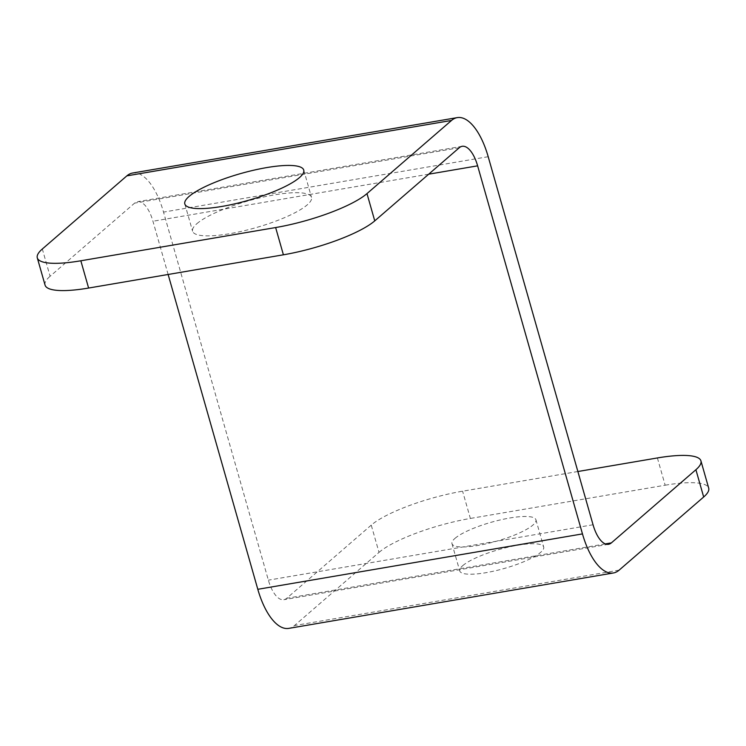 <?xml version="1.0" encoding="UTF-8"?>
<svg xmlns="http://www.w3.org/2000/svg" width="746" height="746" viewBox="0 0 746 746"><rect width="100%" height="100%" fill="white"/><g stroke="black" fill="none" stroke-linecap="round" stroke-linejoin="round"><path stroke-width="0.56" stroke-dasharray="3.73 2.8" d="M196.86 223.697A61.825 13.922 164.1 0 1 261.613 197.448A61.825 13.922 164.1 0 1 311.511 197.345A61.825 13.922 164.1 0 1 307.24 204.861A61.825 13.922 164.1 0 1 242.487 231.12A61.825 13.922 164.1 0 1 192.589 231.223A61.825 13.922 164.1 0 1 196.86 223.697M462.753 565.636A43.641 9.829 164.1 0 1 508.464 547.098A43.641 9.829 164.1 0 1 543.694 547.023A43.641 9.829 164.1 0 1 540.673 552.338A43.641 9.829 164.1 0 1 494.971 570.867A43.641 9.829 164.1 0 1 459.741 570.942A43.641 9.829 164.1 0 1 462.753 565.636M454.995 538.37A43.641 9.829 164.1 0 1 500.697 519.831A43.641 9.829 164.1 0 1 535.926 519.766A43.641 9.829 164.1 0 1 532.914 525.072A43.641 9.829 164.1 0 1 487.203 543.601A43.641 9.829 164.1 0 1 451.973 543.675A43.641 9.829 164.1 0 1 454.995 538.37M577.87 471.519L462.595 491.194A72.744 16.384 -15.9 0 0 371.247 525.128L379.015 552.394L294.474 625.549A58.188 24.683 -99.7 0 1 288.73 628.384M371.247 525.128L286.706 598.283A29.094 12.346 -99.7 0 1 283.834 599.7A29.094 12.346 -99.7 0 1 268.374 580.164L163.533 212.097A58.188 24.683 80.3 0 0 132.611 173.025M168.13 274.481L152.958 221.245A29.094 12.346 80.3 0 0 137.497 201.7A29.094 12.346 80.3 0 0 134.625 203.117L50.094 276.272L42.326 249.005M45.068 285.121A72.744 16.384 164.1 0 1 50.094 276.272M379.015 552.394A72.744 16.384 164.1 0 1 470.362 518.451L462.595 491.194M657.394 457.951L665.162 485.217L470.362 518.451M665.162 485.217A72.744 16.384 164.1 0 1 708.7 488.145M459.294 147.717L134.625 203.117M428.698 174.191L152.958 221.245M619.133 570.14L294.474 625.549M605.323 543.909L286.706 598.283M593.042 524.755L268.374 580.164M488.192 156.697L163.533 212.097M303.743 170.079L311.511 197.345M535.926 519.766L543.694 547.023M462.166 146.3L137.497 201.7M608.503 544.3L283.834 599.7M451.973 543.675L459.741 570.942M184.821 203.956L192.589 231.223"/><path stroke-width="1.12" d="M189.092 196.431A61.825 13.922 164.1 0 1 253.845 170.181A61.825 13.922 164.1 0 1 303.743 170.079A61.825 13.922 164.1 0 1 299.472 177.595A61.825 13.922 164.1 0 1 234.72 203.854A61.825 13.922 164.1 0 1 184.821 203.956A61.825 13.922 164.1 0 1 189.092 196.431M703.674 496.995L695.906 469.728A72.744 16.384 -15.9 0 0 700.932 460.879L708.7 488.145A72.744 16.384 164.1 0 1 703.674 496.995L619.133 570.14A58.188 24.683 -99.7 0 1 613.389 572.975A58.188 24.683 -99.7 0 1 582.467 533.903L477.627 165.836A29.094 12.346 80.3 0 0 462.166 146.3A29.094 12.346 80.3 0 0 459.294 147.717L374.753 220.872A72.744 16.384 164.1 0 1 283.405 254.806L88.606 288.049A72.744 16.384 164.1 0 1 45.068 285.121L37.3 257.855A72.744 16.384 -15.9 0 0 80.838 260.783L88.606 288.049M695.906 469.728L611.375 542.883A29.094 12.346 -99.7 0 1 608.503 544.3A29.094 12.346 -99.7 0 1 593.042 524.755L488.192 156.697A58.188 24.683 80.3 0 0 457.27 117.616A58.188 24.683 80.3 0 0 451.526 120.451L366.985 193.606L374.753 220.872M613.389 572.975L288.73 628.384A58.188 24.683 -99.7 0 1 257.808 589.303L168.13 274.481M457.27 117.616L132.611 173.025A58.188 24.683 80.3 0 0 126.867 175.86L42.326 249.005A72.744 16.384 -15.9 0 0 37.3 257.855M283.405 254.806L275.638 227.549L80.838 260.783M275.638 227.549A72.744 16.384 -15.9 0 0 366.985 193.606M700.932 460.879A72.744 16.384 -15.9 0 0 657.394 457.951L577.87 471.519M451.526 120.451L126.867 175.86M477.627 165.836L428.698 174.191M582.467 533.903L257.808 589.303M611.375 542.883L605.323 543.909"/></g></svg>
